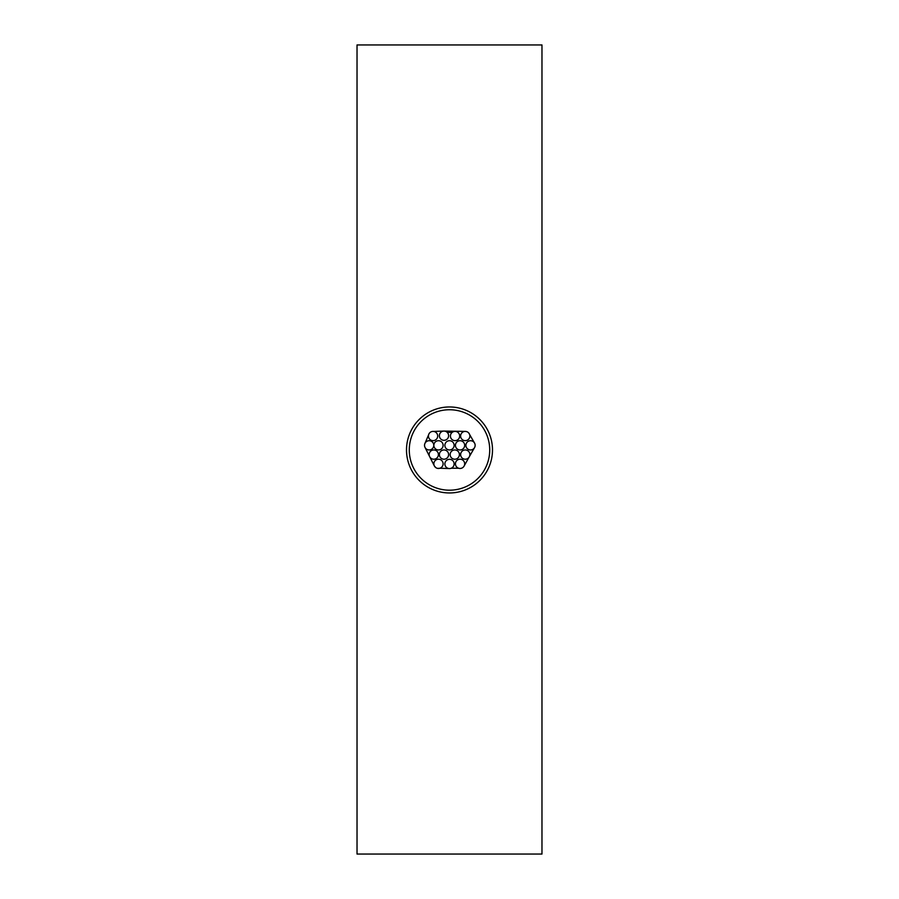 <?xml version="1.0" encoding="UTF-8"?>
<svg xmlns="http://www.w3.org/2000/svg" width="899" height="899" viewBox="0 0 899 899"><rect width="100%" height="100%" fill="white"/><g stroke="black" fill="none" stroke-linecap="round" stroke-linejoin="round"><path stroke-width="1.35" d="M357.027 44.95L357.027 854.05L541.973 854.05L541.973 44.95L357.027 44.95M449.5 492.955A42.995 42.995 0 0 0 492.495 449.961A42.995 42.995 0 0 0 449.5 406.966A42.995 42.995 0 0 0 406.505 449.961A42.995 42.995 0 0 0 449.5 492.955M452.77 431.329A5.551 5.551 0 0 1 445.983 431.127M446.421 468.469A5.551 5.551 0 0 1 447.275 467.997M448.612 454.591A4.619 4.619 0 0 0 443.994 449.961A4.619 4.619 0 0 0 439.375 454.591A4.619 4.619 0 0 0 443.994 459.209A4.619 4.619 0 0 0 448.612 454.591M459.4 454.591A4.619 4.619 0 0 0 454.782 449.961A4.619 4.619 0 0 0 450.152 454.591A4.619 4.619 0 0 0 454.782 459.209A4.619 4.619 0 0 0 459.4 454.591M454.119 445.342A4.619 4.619 0 0 0 449.5 440.712A4.619 4.619 0 0 0 444.881 445.342A4.619 4.619 0 0 0 449.5 449.961A4.619 4.619 0 0 0 454.119 445.342M437.689 436.026A4.619 4.619 0 0 0 433.071 431.396A4.619 4.619 0 0 0 428.441 436.026A4.619 4.619 0 0 0 433.071 440.645A4.619 4.619 0 0 0 437.689 436.026M469.874 454.591A4.619 4.619 0 0 0 465.244 449.961A4.619 4.619 0 0 0 460.625 454.591A4.619 4.619 0 0 0 465.244 459.209A4.619 4.619 0 0 0 469.874 454.591M454.119 463.94A4.619 4.619 0 0 0 449.5 459.322A4.619 4.619 0 0 0 444.881 463.94A4.619 4.619 0 0 0 449.5 468.57A4.619 4.619 0 0 0 454.119 463.94M464.682 463.828A4.619 4.619 0 0 0 460.052 459.209A4.619 4.619 0 0 0 455.433 463.828A4.619 4.619 0 0 0 460.052 468.458A4.619 4.619 0 0 0 464.682 463.828M443.106 463.828A4.619 4.619 0 0 0 438.487 459.209A4.619 4.619 0 0 0 433.857 463.828A4.619 4.619 0 0 0 438.487 468.458A4.619 4.619 0 0 0 443.106 463.828M475.144 445.342A4.619 4.619 0 0 0 470.514 440.712A4.619 4.619 0 0 0 465.896 445.342A4.619 4.619 0 0 0 470.514 449.961A4.619 4.619 0 0 0 475.144 445.342M433.779 445.342A4.619 4.619 0 0 0 429.16 440.712A4.619 4.619 0 0 0 424.53 445.342A4.619 4.619 0 0 0 429.16 449.961A4.619 4.619 0 0 0 433.779 445.342M469.874 436.026A4.619 4.619 0 0 0 465.244 431.396A4.619 4.619 0 0 0 460.625 436.026A4.619 4.619 0 0 0 465.244 440.645A4.619 4.619 0 0 0 469.874 436.026M448.612 435.689A4.619 4.619 0 0 0 443.994 431.071A4.619 4.619 0 0 0 439.375 435.689A4.619 4.619 0 0 0 443.994 440.308A4.619 4.619 0 0 0 448.612 435.689M489.719 449.961A40.219 40.219 0 0 0 449.5 409.742A40.219 40.219 0 0 0 409.281 449.961A40.219 40.219 0 0 0 449.5 490.191A40.219 40.219 0 0 0 489.719 449.961M474.526 447.646L469.559 456.254M469.626 434.543L474.526 443.027M469.559 434.363L468.705 432.958M466.783 431.666L465.424 431.408M444.432 431.082L465.131 431.396M433.61 431.43L443.825 431.071M425.025 443.274L428.598 434.835M429.632 456.625L425.025 447.41M434.307 465.817L429.666 456.681M434.464 466.12L435.846 467.626M437.791 468.401L439.836 468.255M449.343 468.559L439.903 468.244M458.67 468.244L451.197 468.244M468.851 457.479L464.098 466.075M438.409 454.591A4.619 4.619 0 0 0 433.779 449.961A4.619 4.619 0 0 0 429.16 454.591A4.619 4.619 0 0 0 433.779 459.209A4.619 4.619 0 0 0 438.409 454.591M464.682 445.342A4.619 4.619 0 0 0 460.052 440.712A4.619 4.619 0 0 0 455.433 445.342A4.619 4.619 0 0 0 460.052 449.961A4.619 4.619 0 0 0 464.682 445.342M443.106 445.342A4.619 4.619 0 0 0 438.487 440.712A4.619 4.619 0 0 0 433.857 445.342A4.619 4.619 0 0 0 438.487 449.961A4.619 4.619 0 0 0 443.106 445.342M459.67 436.026A4.619 4.619 0 0 0 455.051 431.396A4.619 4.619 0 0 0 450.421 436.026A4.619 4.619 0 0 0 455.051 440.645A4.619 4.619 0 0 0 459.67 436.026M447.916 431.183A4.619 4.619 0 0 0 450.826 431.273"/></g></svg>
